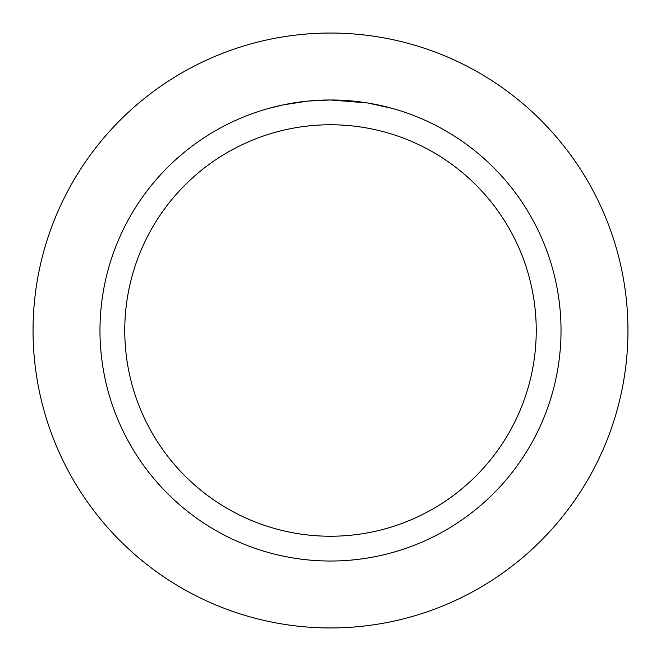 <?xml version="1.0" encoding="UTF-8"?>
<svg xmlns="http://www.w3.org/2000/svg" width="661" height="661" viewBox="0 0 661 661"><rect width="100%" height="100%" fill="white"/><g stroke="black" fill="none" stroke-linecap="round" stroke-linejoin="round"><path stroke-width="0.99" d="M330.5 33.05A297.45 297.45 0 0 1 627.95 330.5A297.45 297.45 0 0 1 330.5 627.95A297.45 297.45 0 0 1 33.05 330.5A297.45 297.45 0 0 1 330.5 33.05A297.45 297.45 0 0 1 627.95 330.5A297.45 297.45 0 0 1 330.5 627.95A297.45 297.45 0 0 1 33.05 330.5A297.45 297.45 0 0 1 330.5 33.05M334.656 100.018L337.523 100.084M356.048 101.397L356.923 101.497M367.359 102.942L330.5 99.976A230.524 230.524 0 0 1 561.024 330.5A230.524 230.524 0 0 1 330.5 561.024A230.524 230.524 0 0 1 99.976 330.5A230.524 230.524 0 0 1 330.5 99.976L308.076 101.067M368.334 103.099L392.138 108.371M330.5 124.764A205.736 205.736 0 0 1 536.236 330.5A205.736 205.736 0 0 1 330.5 536.236A205.736 205.736 0 0 1 124.764 330.5A205.736 205.736 0 0 1 330.5 124.764M307.101 101.166L282.776 104.967L268.87 108.371M315.289 100.48L318.585 100.282M299.491 102.075L304.572 101.439M310.273 100.869L313.578 100.596M314.496 100.53L315.71 100.447M317.685 100.332L321.155 100.166M326.303 100.018L330.5 99.976"/></g></svg>
